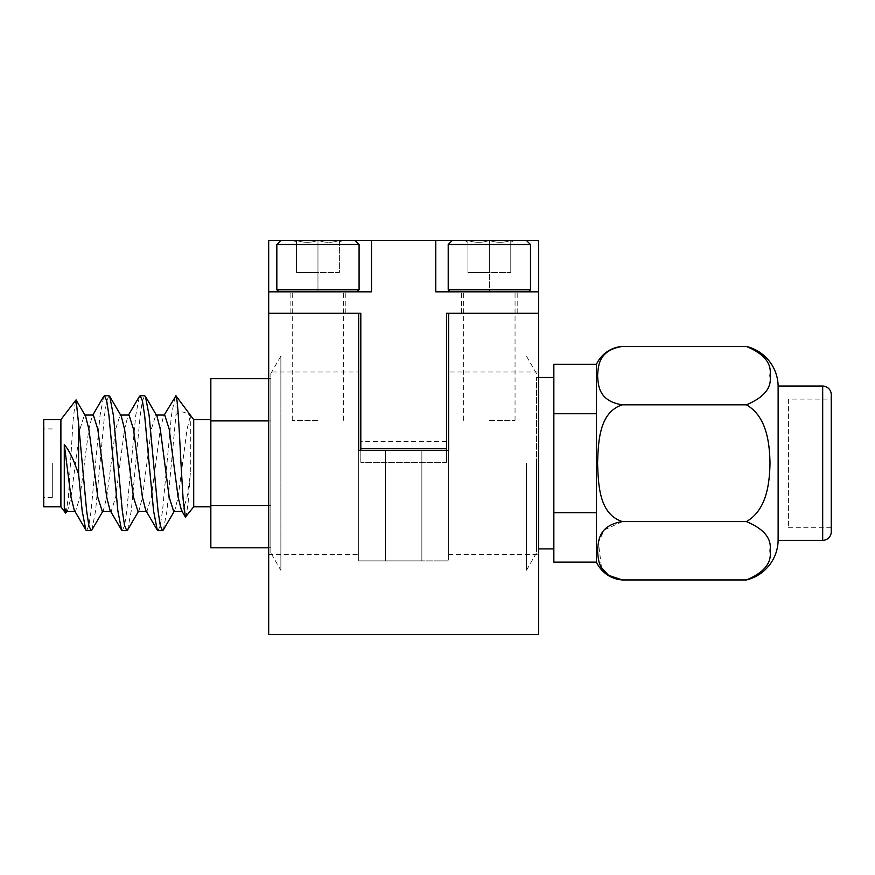 <?xml version="1.0" encoding="UTF-8"?>
<svg xmlns="http://www.w3.org/2000/svg" width="875" height="875" viewBox="0 0 875 875"><rect width="100%" height="100%" fill="white"/><g stroke="black" fill="none" stroke-linecap="round" stroke-linejoin="round"><path stroke-width="0.66" stroke-dasharray="4.38 3.28" d="M538.617 463.203L538.617 554.466L538.617 463.203M538.617 371.952L448.634 371.952L448.634 554.466L448.634 450.352L358.663 450.352L358.663 313.25L268.691 313.25L268.691 634.594L538.617 634.594L538.617 313.25L448.634 313.25L448.634 560.897L448.634 450.352L421.859 450.352L446.502 450.352L446.502 462.35C446.502 435.269 446.502 435.269 446.502 462.35C446.502 435.269 446.502 435.269 446.502 462.35L360.806 462.35L360.806 448.634L446.502 448.634L446.502 313.25L538.617 313.25L538.617 291.823L435.783 291.823L435.783 240.406L268.691 240.406L268.691 291.823L345.811 291.823L268.691 291.823L268.691 313.25L360.806 313.25L360.806 448.634L446.502 448.634L446.502 462.35L360.806 462.35C360.806 435.269 360.806 435.269 360.806 462.35C360.806 435.269 360.806 435.269 360.806 462.35L360.806 450.352L421.859 450.352L358.663 450.352L358.663 554.466L358.663 371.952L268.691 371.952L268.691 554.466L268.691 371.952M358.663 560.897L358.663 450.352L358.663 560.897L448.634 560.897L421.859 560.897L421.859 450.352L421.859 560.897L385.438 560.897L385.438 450.352L385.438 560.897L358.663 560.897M421.859 450.352L421.859 560.897L421.859 450.352M385.438 450.352L385.438 560.897L385.438 450.352M43.75 419.639L43.75 506.767M52.314 463.203L52.314 497.481L52.314 463.203M60.889 419.639L60.889 506.767M163.297 529.977L166.972 510.923L175.995 414.575C180.141 410.681 184.92 411.206 190.312 416.161L190.312 473.473L188.081 503.672L185.97 517.212M158.036 530.677L160.278 525.547L162.509 510.923L171.434 415.494L175.098 396.43M175.995 395.752L175.995 414.575M127.597 529.977L131.261 510.923L140.186 415.494L142.417 400.87L144.648 395.73M122.336 530.677L124.567 525.547L126.798 510.923L135.723 415.494L139.387 396.43M91.897 529.977L95.561 510.923L104.486 415.494L106.717 400.87L108.948 395.73M86.636 530.677L88.867 525.547L91.098 510.923L100.023 415.494L103.688 396.43M210.842 463.203L210.842 419.639L210.842 463.203M193.714 419.639L193.714 506.767M270.834 552.923L270.834 373.494L270.834 552.923L280.875 570.325L280.875 356.092L280.875 570.325M270.834 373.494L280.875 356.092M66.161 512.947L68.425 496.573L73.15 419.738L75.589 399.798M210.842 547.805L210.842 378.613M210.842 420.908L270.834 420.908L270.834 378.613L268.691 378.613M268.691 505.509L270.834 505.509L270.834 420.908L270.834 547.805L270.834 505.509L210.842 505.509M268.691 547.805L270.834 547.805M268.691 420.908L270.834 420.908L270.834 378.613M66.544 511.35L67.681 510.366L71.006 497.252L79.942 429.166L84.405 415.056L85.531 416.052M102.255 511.35L103.381 510.366L106.717 497.252L115.642 429.166L120.105 415.056L121.242 416.052M137.955 511.35L139.092 510.366L142.417 497.252L151.342 429.166L155.805 415.056L156.942 416.052M173.666 511.35L174.792 510.366L178.128 497.252L187.053 429.166L190.312 416.161M74.342 510.366L75.48 511.35L79.942 497.252L88.867 429.166L92.192 416.052L93.33 415.056M110.042 510.366L111.18 511.35L115.642 497.252L124.567 429.166L127.903 416.052L129.03 415.056M145.753 510.366L146.88 511.35L151.342 497.252L160.278 429.166L163.603 416.052L164.741 415.056M181.453 510.366L182.591 511.35L187.053 497.252L190.312 473.473M538.617 291.823L489.344 291.823L489.344 240.406C496.464 242.922 503.606 242.922 510.77 240.406L514.084 240.406L510.77 240.406L510.77 272.541L489.344 272.541L489.344 240.406L510.77 240.406L510.77 272.541L510.77 240.406C503.65 242.922 496.508 242.922 489.344 240.406C482.223 242.922 475.081 242.922 467.917 240.406C475.037 242.922 482.18 242.922 489.344 240.406L464.603 240.406L467.917 240.406L467.917 272.541L510.77 272.541L510.77 240.406C510.77 242.922 510.77 242.922 510.77 240.406C510.77 242.922 510.77 242.922 510.77 240.406L489.344 240.406L489.344 272.541L510.77 272.541L467.917 272.541L489.344 272.541L467.917 272.541L467.917 240.406C467.917 242.922 467.917 242.922 467.917 240.406C467.917 242.922 467.917 242.922 467.917 240.406L489.344 240.406L489.344 272.541L489.344 240.406C496.464 242.922 503.606 242.922 510.77 240.406L514.084 240.406L510.77 240.406C503.65 242.922 496.508 242.922 489.344 240.406C482.223 242.922 475.081 242.922 467.917 240.406C475.037 242.922 482.18 242.922 489.344 240.406L538.617 240.406L538.617 291.823L435.783 291.823L528.423 291.823L450.264 291.823L528.423 291.823L450.264 291.823L489.344 291.823L463.641 291.823L489.344 291.823L489.344 240.406L435.783 240.406L435.783 291.823L435.783 240.406M489.344 313.25L517.191 313.25L489.344 313.25M317.964 313.25L290.106 313.25L317.964 313.25M268.691 291.823L371.514 291.823L317.964 291.823L371.514 291.823L371.514 240.406M354.977 240.406L317.964 240.406L317.964 291.823L278.884 291.823L357.033 291.823L278.884 291.823L357.033 291.823L317.964 291.823L345.811 291.823L317.964 291.823L317.964 240.406C325.084 242.922 332.216 242.922 339.38 240.406L342.694 240.406L339.38 240.406L339.38 272.541L317.964 272.541L317.964 240.406L339.38 240.406L339.38 272.541L339.38 240.406C332.27 242.922 325.128 242.922 317.964 240.406C310.844 242.922 303.702 242.922 296.538 240.406C303.658 242.922 310.8 242.922 317.964 240.406L293.223 240.406L296.538 240.406L296.538 272.541L339.38 272.541L339.38 240.406C339.38 242.922 339.38 242.922 339.38 240.406C339.38 242.922 339.38 242.922 339.38 240.406L317.964 240.406L317.964 272.541L296.538 272.541L317.964 272.541L296.538 272.541L296.538 240.406C296.538 242.922 296.538 242.922 296.538 240.406C296.538 242.922 296.538 242.922 296.538 240.406L317.964 240.406L317.964 272.541L317.964 240.406C325.084 242.922 332.216 242.922 339.38 240.406L342.694 240.406L339.38 240.406C332.27 242.922 325.128 242.922 317.964 240.406C310.844 242.922 303.702 242.922 296.538 240.406C303.658 242.922 310.8 242.922 317.964 240.406L280.941 240.406L354.977 240.406L317.964 240.406L354.977 240.406L359.089 244.519L317.964 244.519L359.089 244.519L359.089 289.767L276.828 289.767L359.089 289.767L276.828 289.767L276.828 244.519L359.089 244.519M446.502 448.634L360.806 448.634M446.502 462.35L360.806 462.35L446.502 462.35M536.473 463.203L536.473 552.923L536.473 463.203M526.433 463.203L526.433 570.325L526.433 463.203M536.473 548.898L536.473 377.519L536.473 548.898L538.617 548.898M553.853 548.898L553.853 377.519L553.853 548.898M536.473 377.519L538.617 377.519M788.408 399.098L788.408 527.319L788.408 399.098L831.25 399.098L831.25 527.319L831.25 399.098M788.408 527.319L831.25 527.319M596.455 562.155L596.455 364.263M596.455 512.684L596.455 413.733L596.455 512.684L553.853 512.684L553.853 562.155M778.127 540.334L778.127 386.083M746.419 579.961C764.116 572.556 771.98 562.833 770 550.78C772.023 538.792 764.159 529.058 746.419 521.587C766.5 510.037 769.584 484.061 770 463.214C769.584 442.63 766.587 416.402 746.419 404.83C764.116 397.425 771.98 387.691 770 375.637C772.023 363.661 764.159 353.927 746.419 346.445M831.25 394.658L831.25 531.759M622.344 346.445C598.664 350.252 598.358 365.455 597.57 375.648C598.336 385.831 598.741 401.078 622.344 404.83L746.419 404.83M622.344 404.83C598.664 412.442 598.358 442.837 597.57 463.214C598.336 483.602 598.741 514.073 622.344 521.587L746.419 521.587M622.344 521.587L604.319 529.955L598.402 542.336L601.475 567.602M553.853 364.263L553.853 512.684M553.853 413.733L596.455 413.733M489.344 420.361L515.047 420.361L489.344 420.361M489.344 244.519L530.48 244.519L489.344 244.519L530.48 244.519L530.48 289.767L448.208 289.767L530.48 289.767L448.208 289.767L448.208 244.519L489.344 244.519M526.356 240.406L489.344 240.406L526.356 240.406L530.48 244.519M317.964 420.361L292.25 420.361L317.964 420.361M317.964 244.519L276.828 244.519L317.964 244.519M296.538 240.406C296.538 242.922 296.538 242.922 296.538 240.406C296.538 242.922 296.538 242.922 296.538 240.406L296.538 272.541L296.538 240.406M339.38 240.406C339.38 242.922 339.38 242.922 339.38 240.406C339.38 242.922 339.38 242.922 339.38 240.406M467.917 240.406C467.917 242.922 467.917 242.922 467.917 240.406C467.917 242.922 467.917 242.922 467.917 240.406L467.917 272.541L467.917 240.406M510.77 240.406C510.77 242.922 510.77 242.922 510.77 240.406C510.77 242.922 510.77 242.922 510.77 240.406M822.686 386.083L822.686 540.334M448.634 554.466L538.617 554.466M268.691 554.466L358.663 554.466M52.314 497.481L43.75 497.481M52.314 428.936L43.75 428.936M67.681 510.366L67.102 511.35M103.381 510.366L102.802 511.35M139.092 510.366L138.502 511.35M174.792 510.366L174.213 511.35M75.48 511.35L74.922 511.35M84.952 415.056L84.405 415.056M111.18 511.35L110.633 511.35M120.652 415.056L120.105 415.056M146.88 511.35L146.333 511.35M156.363 415.056L155.805 415.056M182.591 511.35L182.044 511.35M164.183 415.056L163.603 416.052M128.483 415.056L127.903 416.052M92.783 415.056L92.192 416.052M461.497 313.25L461.497 291.823L461.497 313.25M290.106 313.25L290.106 291.823L290.106 313.25M446.502 441.361L360.806 441.361M345.811 313.25L345.811 291.823L345.811 313.25M517.191 313.25L517.191 291.823L517.191 313.25M536.473 373.494L526.433 356.092M536.473 552.923L526.433 570.325M515.047 420.361L515.047 291.823L515.047 420.361M467.917 242.32L464.603 240.406L467.917 242.32M510.77 242.32L514.084 240.406L510.77 242.32M463.641 420.361L463.641 291.823L463.641 420.361M343.667 420.361L343.667 291.823L343.667 420.361M296.538 242.32L293.223 240.406L296.538 242.32M339.38 242.32L342.694 240.406L339.38 242.32M292.25 420.361L292.25 291.823L292.25 420.361M357.033 291.823L359.089 289.767M280.941 240.406L276.828 244.519M278.884 291.823L276.828 289.767M528.423 291.823L530.48 289.767M452.32 240.406L448.208 244.519M450.264 291.823L448.208 289.767"/><path stroke-width="1.31" d="M268.691 291.823L371.514 291.823L371.514 240.406L268.691 240.406L268.691 313.25L358.663 313.25L358.663 450.352L448.634 450.352L448.634 313.25L538.617 313.25L446.502 313.25L446.502 448.634L360.806 448.634L360.806 313.25L268.691 313.25L268.691 634.594L538.617 634.594L538.617 240.406L452.32 240.406L448.208 244.519L448.208 289.767L530.48 289.767L530.48 244.519L448.208 244.519M358.663 371.952L358.663 450.352L360.806 450.352L360.806 448.634M446.502 448.634L446.502 450.352L448.634 450.352L448.634 371.952M60.889 463.203L60.889 419.639L43.75 419.639L43.75 506.767L60.889 506.767L60.889 463.203M164.183 415.056L175.995 395.752C177.581 397.677 179.211 429.198 180.961 463.203L183.137 499.494L185.413 517.103L181.453 510.366L178.128 497.252L169.203 429.166L164.741 415.056L155.805 415.056M128.483 415.056L139.387 396.43L140.186 395.73L144.648 395.73L145.447 396.43L149.111 415.494L158.036 510.923L160.278 525.547L162.509 530.677L163.297 529.977L174.213 511.35M140.186 395.73L142.417 400.87L144.648 415.494L153.573 510.923L157.248 529.977L158.036 530.677L162.509 530.677M92.783 415.056L103.688 396.43L104.486 395.73L108.948 395.73L109.747 396.43L113.411 415.494L122.336 510.923L124.567 525.547L126.798 530.677L127.597 529.977L138.502 511.35M104.486 395.73L106.717 400.87L108.948 415.494L117.873 510.923L121.538 529.977L122.336 530.677L126.798 530.677M91.098 530.677L86.636 530.677L85.838 529.977L82.173 510.923L78.597 474.02L78.597 423.762L86.636 510.923L88.867 525.547L91.098 530.677L91.897 529.977L102.802 511.35M210.842 506.767L193.714 506.767L193.714 419.639L175.897 395.73M78.597 474.02L74.55 463.203C71.498 455.295 68.075 449.072 64.28 444.522L64.28 507.577L65.559 513.067L67.102 511.35M60.889 419.639L76.059 399.897L78.597 423.762M193.714 506.767L185.413 517.103M268.691 378.613L210.842 378.613L210.842 547.805L268.691 547.805M210.842 505.509L268.691 505.509M210.842 420.908L268.691 420.908M64.28 507.577L66.544 511.35L75.48 511.35M76.059 399.897L85.531 416.052L88.867 429.166L97.792 497.252L102.255 511.35L111.18 511.35M109.747 396.43L121.242 416.052L124.567 429.166L133.492 497.252L137.955 511.35L146.88 511.35M145.447 396.43L156.942 416.052L160.278 429.166L169.203 497.252L173.666 511.35L182.591 511.35M64.28 444.522L71.006 497.252L74.342 510.366L85.838 529.977M84.405 415.056L93.33 415.056L97.792 429.166L106.717 497.252L110.042 510.366L121.538 529.977M120.105 415.056L129.03 415.056L133.492 429.166L142.417 497.252L145.753 510.366L157.248 529.977M371.514 240.406L452.32 240.406M538.617 291.823L435.783 291.823L435.783 240.406M746.419 521.587C764.116 528.992 771.98 538.716 770 550.769C772.023 562.756 764.159 572.491 746.419 579.961A41.464 41.464 0 0 0 778.127 540.334L778.127 386.083A41.464 41.464 0 0 0 746.419 346.445C764.116 353.85 771.98 363.584 770 375.637C772.023 387.625 764.159 397.348 746.419 404.83C766.5 416.38 769.584 442.356 770 463.203C769.584 483.787 766.587 510.016 746.419 521.587L622.344 521.587C598.664 513.975 598.358 483.58 597.57 463.192C598.336 442.816 598.741 412.344 622.344 404.83C598.664 401.023 598.358 385.831 597.57 375.637C598.336 365.444 598.741 350.208 622.344 346.445L746.419 346.445M778.127 540.334L822.686 540.334A8.564 8.564 0 0 0 831.25 531.759L831.25 394.658A8.564 8.564 0 0 0 822.686 386.083L778.127 386.083M622.344 346.445A30.877 30.877 0 0 0 596.455 364.263L596.455 562.155A30.877 30.877 0 0 0 622.344 579.961C598.664 576.166 598.358 560.962 597.57 550.769C598.336 540.575 598.741 525.339 622.344 521.587M538.617 548.898L553.853 548.898M538.617 377.519L553.853 377.519M746.419 579.961L622.344 579.961L608.53 575.323L601.475 567.602M622.344 404.83L746.419 404.83M596.455 562.155L553.853 562.155L553.853 364.263L596.455 364.263M596.455 413.733L553.853 413.733M596.455 512.684L553.853 512.684M359.089 244.519L276.828 244.519L276.828 289.767L359.089 289.767L359.089 244.519L354.977 240.406M822.686 540.334L822.686 386.083M210.842 419.639L193.714 419.639M60.889 506.767L65.559 513.067M526.356 240.406L530.48 244.519M528.423 291.823L530.48 289.767M450.264 291.823L448.208 289.767M357.033 291.823L359.089 289.767M280.941 240.406L276.828 244.519M278.884 291.823L276.828 289.767"/></g></svg>

